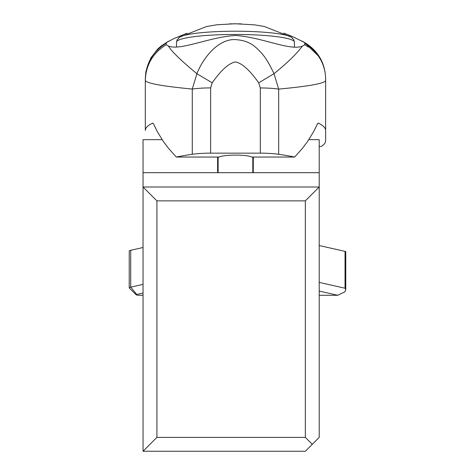 <?xml version="1.0" encoding="UTF-8"?>
<svg xmlns="http://www.w3.org/2000/svg" width="475" height="475" viewBox="0 0 475 475"><rect width="100%" height="100%" fill="white"/><g stroke="black" fill="none" stroke-linecap="round" stroke-linejoin="round"><path stroke-width="0.71" d="M308.798 139.674L319.206 139.674L319.206 172.692L143.04 172.692L143.04 451.25L305.336 451.25L319.206 437.38L319.206 187.002L305.336 200.872L305.336 437.38L312.271 444.315M319.206 172.692L319.206 187.002L143.04 187.002L156.91 200.872L305.336 200.872M143.04 172.692L143.04 139.674L162.141 139.674M253.24 172.692L253.329 157.047M217.609 171.172L217.609 157.047L217.698 172.692M143.04 451.25L156.91 437.38L305.336 437.38M156.91 200.872L156.91 437.38M176.516 46.77L176.516 42.156A58.953 7.695 0 0 1 235.083 34.461A58.953 7.695 0 0 1 294.417 42.055A58.953 7.695 0 0 1 294.423 42.156L294.423 46.888M304.825 44.341L304.825 43.243L304.718 44.792L302.314 46.164C290.136 51.098 261.493 37.109 235.452 35.459C208.822 37.151 180.542 50.914 168.506 46.063L166.214 44.745C152.837 53.01 145.867 64.933 145.303 80.513C146.627 83.345 162.284 86.195 192.268 89.057L196.899 73.726L212.218 82.81L210.621 87.911L210.621 153.152A27.74 4.584 180 0 0 192.268 154.298A138.712 22.919 180 0 0 176.296 157.047L168.417 148.242L163.204 141.247L157.225 131.486L153.508 123.88L152.487 123.162A138.712 22.919 180 0 0 145.303 130.441L145.303 79.272C145.867 63.608 152.802 51.615 166.113 43.29L166.951 42.257L174.105 38.522L187.013 33.167M176.296 157.047L219.04 157.047A17.337 2.862 0 0 1 235.469 155.099A17.337 2.862 0 0 1 251.898 157.047L294.642 157.047A138.712 22.919 180 0 0 278.671 154.298A27.74 4.584 180 0 0 260.318 153.152L260.318 87.958L258.703 82.822C249.66 70.021 241.882 63.062 235.368 61.946C228.796 63.205 221.083 70.163 212.218 82.81M210.621 153.152L260.318 153.152M325.63 79.646L325.63 80.548C324.758 83.416 309.106 86.266 278.671 89.104L274.027 73.684C267.265 59.713 264.035 55.1 256.791 48.313C251.085 42.714 243.467 39.799 233.949 39.562C216.879 39.853 202.498 59.28 196.899 73.726C180.47 60.058 171.006 50.837 168.506 46.063M166.214 44.745L166.113 43.29M145.303 130.441L145.303 78.684M325.63 80.548L325.63 140.754A138.712 22.919 180 0 1 321.231 146.484L319.206 146.484M325.63 130.441A138.712 22.919 180 0 0 318.452 123.162L317.431 123.88L313.714 131.486L307.735 141.247L302.522 148.242L294.642 157.047M218.132 172.692L218.132 157.047M252.807 157.047L252.807 172.692M304.321 42.34L318.298 55.89M241.158 23.839L229.473 23.851M283.842 33.125L292.695 36.652L303.988 42.245M145.303 78.773L145.95 71.381L150.836 57.944L157.664 49.085L161.191 45.974L166.951 42.257M304.718 44.792A41.616 41.218 0 0 1 307.948 46.829A41.616 41.218 180 0 1 308.37 47.126M258.703 82.822L274.027 73.684C287.274 62.973 296.703 53.8 302.314 46.164M319.206 245.533L345.028 251.37A5.546 0.724 0 0 1 345.77 251.732L345.77 289.97M143.04 284.359L130.714 287.143A11.097 1.449 180 0 0 129.23 287.868L129.23 251.014A11.097 1.449 0 0 1 130.714 250.289L143.04 247.499M319.206 282.393L345.028 288.23L345.77 289.328L345.028 291.703L337.82 295.29L319.206 291.08M143.04 293.045L136.723 294.47A4.162 0.54 180 0 0 136.2 294.815A4.162 0.54 180 0 0 140.327 295.29L143.04 295.29M319.206 295.29L337.82 295.29M129.23 287.868A11.097 1.449 180 0 0 129.325 288.058L136.2 294.815M178.475 38.653A56.994 7.44 0 0 1 179.758 37.086L179.758 37.086A56.994 7.44 0 0 1 235.469 31.213A56.994 7.44 0 0 1 291.181 37.086L291.181 37.086A56.994 7.44 0 0 1 292.457 38.558M210.621 87.911A27.74 4.584 0 0 0 192.268 89.057L192.268 154.298M260.318 87.958A27.74 4.584 0 0 1 278.671 89.104L278.671 154.298M166.113 43.106C152.808 51.425 145.873 63.43 145.303 79.105M317.989 123.162L318.452 123.162M152.487 123.162L152.95 123.162M320.251 58.983L317.579 54.857M325.63 80.287L325.63 79.414A41.616 41.503 180 0 0 304.825 43.474M345.028 251.37L345.028 288.23M136.723 294.47L130.714 287.143L130.714 250.289M176.516 42.156L177.211 39.573L179.758 37.086L206.56 26.499L216.778 24.789L234.911 23.75L254.481 24.831L264.361 26.493L291.181 37.086L293.728 39.573L294.423 42.156M301.821 40.963L304.392 42.376C317.864 50.54 324.947 62.492 325.63 78.232L325.63 78.678M166.559 42.388L169.064 41.01"/></g></svg>
